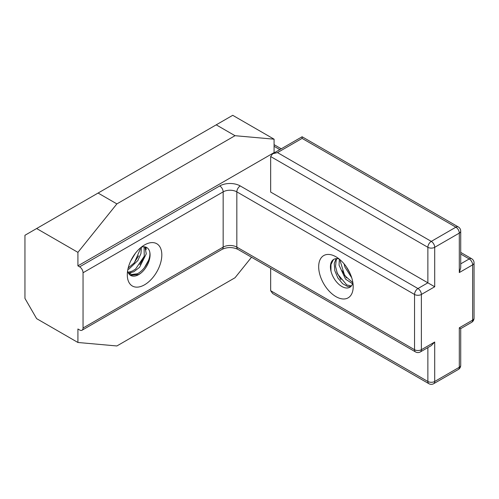 <?xml version="1.0" encoding="UTF-8"?>
<svg xmlns="http://www.w3.org/2000/svg" width="499" height="499" viewBox="0 0 499 499"><rect width="100%" height="100%" fill="white"/><g stroke="black" fill="none" stroke-linecap="round" stroke-linejoin="round"><path stroke-width="0.75" d="M330.98 271.144L330.956 264.551L333.344 259.798L334.068 259.206M339.183 259.006A16.105 9.3 -120 0 0 333.756 259.374A16.105 9.3 -120 0 0 331.062 271.456A16.105 9.3 -120 0 0 342.395 286.788A16.105 9.3 -120 0 0 352.887 282.746L344.678 275.56L340.224 261.083L340.33 259.973M351.402 285.933L346.743 284.917L337.455 273.857L335.528 266.41L336.245 259.929L336.894 258.619M336.12 258.644L334.23 263.46L334.804 270.608L337.835 277.924L342.607 283.669L347.815 286.607L350.828 286.551M339.357 259.149L339.039 265.137L345.539 279.128L352.581 283.806M350.298 273.951L346.568 267.146M344.073 263.834L344.952 267.152L351.726 277.768M149.457 250.916C151.69 257.222 145.284 269.99 137.231 273.808L129.678 274.724M130.414 275.286L138.554 274.537L140.674 273.277A16.105 9.3 120 0 0 149.438 250.935A16.105 9.3 120 0 0 141.317 247.167M144.068 246.787L144.255 256.249L135.597 269.017L132.46 271.019L128.062 272.335M128.461 273.165L133.769 271.768L139.533 267.352L146.269 253.841L144.91 246.874M140.288 248.028L140.269 249.194L134.343 262.798L128.199 267.963M127.844 269.56L128.979 269.036L137.855 260.553L140.955 253.548L141.442 247.13M130.738 260.915L135.36 253.317M144.467 267.607L148.671 260.073M139.839 264.632L143.949 257.172M145.789 248.465L145.739 247.08M146.145 249.656L146.082 247.211M133.963 263.241L138.572 255.85M128.842 273.77L130.507 272.997M129.041 274.032L130.931 273.196M336.756 272.055L340.979 279.777M342.089 270.67L346.524 277.974M346.637 267.333L350.261 273.857M127.607 270.907A16.105 9.3 120 0 0 138.691 274.625A16.105 9.3 120 0 0 140.674 273.277M144.56 284.798A24.407 14.091 120 0 0 161.819 254.902A24.407 14.091 120 0 0 144.56 244.94A24.407 14.091 120 0 0 127.301 274.83A24.407 14.091 120 0 0 144.56 284.798M335.939 256.779L335.939 256.779A24.407 14.091 -120 0 0 318.68 266.74A24.407 14.091 -120 0 0 335.939 296.637A24.407 14.091 -120 0 0 353.192 286.669A24.407 14.091 -120 0 0 335.939 256.779L335.939 256.779M83.046 272.76L83.046 328.005L223.159 247.111L223.159 191.866L83.046 272.76A4.834 2.788 -120 0 0 79.628 266.84L219.741 185.946A14.496 8.371 180 0 1 240.25 185.946L417.956 288.547L427.868 282.821L270.664 192.065L270.664 156.549L272.666 153.754L277.5 152.6L431.286 241.391L455.886 227.182L302.107 138.398L302.107 136.763L302.107 138.398L277.5 152.6M274.082 139.184L235.017 135.697L216.217 124.844L232.727 115.313L274.082 139.184L274.082 152.6L77.919 265.855L77.919 252.363L36.633 228.53L24.95 235.272L24.95 298.408L36.633 318.643L77.919 342.482L77.919 328.991L79.628 329.976A4.834 2.788 -120 0 0 82.048 330.219A4.834 2.788 -120 0 0 83.046 328.005M77.919 265.855L79.628 266.84M251.521 257.228L235.017 277.756L116.878 345.963L77.919 342.482M235.017 135.697L116.878 203.898L77.919 252.363M216.217 124.844L98.085 193.051L116.878 203.898M36.633 228.53L98.085 193.051M270.664 268.281L270.664 290.717L272.666 293.506L428.866 383.687A4.834 4.834 0 0 0 433.7 383.687A4.834 2.788 -120 0 0 434.704 381.473L459.305 367.27L459.305 327.812L472.634 320.115L472.634 264.869L459.305 272.56L460.72 267.801L460.72 231.131A4.834 4.834 0 0 0 458.307 226.945A4.834 2.788 120 0 0 455.886 227.182A4.834 2.788 -120 0 1 459.305 233.102L434.704 247.304L434.704 286.769L427.868 282.821L427.868 247.304L270.664 156.549M460.72 263.852L469.216 258.95A4.834 2.788 -120 0 1 472.634 264.869A4.834 2.788 180 0 0 474.05 262.898L474.05 318.144A4.834 2.788 180 0 1 472.634 320.115A4.834 2.788 -120 0 1 471.636 322.329L460.72 328.629L459.305 327.812M434.704 286.769L421.374 294.466L421.374 349.712A4.834 2.788 180 0 1 414.538 349.712L414.538 294.466L236.832 191.866L236.832 247.111L414.538 349.712A4.834 2.788 -60 0 0 415.536 351.92A4.834 4.834 0 0 0 420.37 351.92L431.286 345.62L434.704 342.015L434.704 381.473A4.834 2.788 -0 0 1 427.868 381.473L427.868 347.597M420.37 351.92A4.834 2.788 -120 0 0 421.374 349.712L434.704 342.015M459.305 272.56L459.305 233.102A4.834 2.788 0 0 0 460.72 231.131M474.05 262.898A4.834 4.834 0 0 0 471.636 258.707A4.834 2.788 120 0 0 469.216 258.95L460.72 254.047M279.839 149.613L274.082 146.288M240.25 185.946A4.834 2.788 120 0 0 236.832 191.866A9.668 5.583 0 0 0 223.159 191.866A4.834 2.788 60 0 0 219.741 185.946M223.159 247.111A9.668 5.583 180 0 1 236.832 247.111A4.834 2.788 -60 0 0 237.83 249.325C232.609 246.98 227.382 246.98 222.161 249.325A4.834 2.788 -120 0 0 223.159 247.111M270.664 290.717L427.868 381.473A4.834 2.788 120 0 0 428.866 383.687M431.286 241.391A4.834 2.788 120 0 0 427.868 247.304A4.834 2.788 180 0 0 434.704 247.304A4.834 2.788 -120 0 0 431.286 241.391M460.72 365.299A4.834 2.788 180 0 1 459.305 367.27A4.834 2.788 -120 0 1 458.307 369.485A4.834 4.834 0 0 0 460.72 365.299L460.72 328.629M417.956 288.547A4.834 2.788 120 0 0 414.538 294.466A4.834 2.788 180 0 0 421.374 294.466A4.834 2.788 -120 0 0 417.956 288.547M471.636 258.707L460.72 252.413M281.255 148.796L274.082 144.654M272.666 153.754L302.107 136.763L458.307 226.945M471.636 322.329A4.834 4.834 0 0 0 474.05 318.144M458.307 369.485L433.7 383.687M415.536 351.92L237.83 249.325M222.161 249.325L82.048 330.219"/></g></svg>
